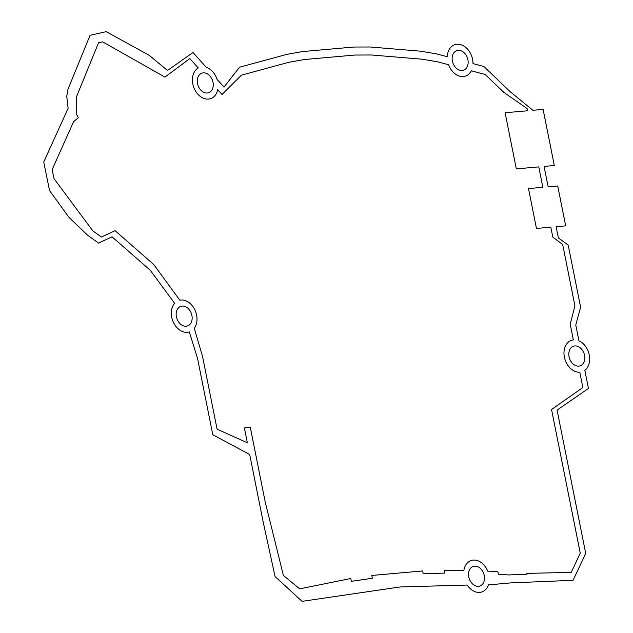<?xml version="1.0" encoding="UTF-8"?>
<svg xmlns="http://www.w3.org/2000/svg" width="633" height="633" viewBox="0 0 633 633"><rect width="100%" height="100%" fill="white"/><g stroke="black" fill="none" stroke-linecap="round" stroke-linejoin="round"><path stroke-width="0.95" d="M509.7 91.287L483.921 66.512L472.986 63.601A16.593 12.312 70.8 0 0 460.484 44.587A16.593 12.312 70.8 0 0 447.302 56.748L436.572 53.892L420.89 51.202L370.044 46.992L353.807 47.04L302.645 51.558L286.955 54.335L239.527 67.225L223.995 87.069L217.024 79.291A16.593 12.312 70.8 0 0 206.263 67.304L192.994 52.507L168.592 69.701L167.144 70.2L149.19 55.293L106.138 31.65L90.068 35.321L67.953 89.324L66.75 96.374L68.111 108.322L43.74 162.04L49.556 190.596L68.965 217.364L87.591 235.199L98.526 243.072L112.081 236.821L150.298 270.315L174.605 303.286A16.593 12.312 70.8 0 0 173.751 323.059A16.593 12.312 70.8 0 0 189.33 331.921L197.543 358.444L212.783 434.729L249.695 454.51L263.209 522.138L275.086 576.584L302.083 601.35L399.961 586.973L467.201 585.05A16.593 12.312 70.8 0 0 488.447 584.884L511.567 582.843L573.055 580.319L585.715 553.432L557.08 410.105L588.461 388.472L584.837 370.329A16.593 12.312 70.8 0 0 589.26 354.931A16.593 12.312 70.8 0 0 578.942 340.831L575.777 325.022L580.603 307.179L568.197 245.098L558.385 237.961L556.13 226.701L565.688 225.854L557.72 185.983L548.162 186.83L544.087 166.416L554.318 165.514L543.106 109.39L532.875 110.292L509.7 91.287M186.165 326.224A10.35 7.675 70.8 0 0 189.86 310.526A10.35 7.675 70.8 0 0 176.433 311.713A10.35 7.675 70.8 0 0 186.165 326.224M207.268 92.996A10.35 7.675 70.8 0 0 210.963 77.297A10.35 7.675 70.8 0 0 197.536 78.484A10.35 7.675 70.8 0 0 207.268 92.996M76.174 113.766L76.728 96.2L98.534 42.767L102.681 41.857L164.936 77.099L189.837 58.584L198.248 67.953A16.593 12.312 70.8 0 0 197.805 94.143A16.593 12.312 70.8 0 0 217.72 89.664L222.064 94.507L241.41 75.177L288.838 62.279L304.528 59.51L355.105 55.039L371.349 54.992L422.195 59.201L437.87 61.892L448.615 64.756A16.593 12.312 70.8 0 0 459.787 76.221A16.593 12.312 70.8 0 0 471.332 70.809L485.226 74.512L503.639 92.204L527.115 108.552L527.558 110.767L505.102 112.753L516.314 168.869L538.77 166.89L542.845 187.297L528.484 188.563L536.452 228.434L550.813 227.168L552.799 237.09L562.682 244.56L574.946 305.929L570.183 324.096L573.34 339.905A16.593 12.312 70.8 0 0 564.391 357.131A16.593 12.312 70.8 0 0 579.796 372.196L582.858 387.546L551.549 409.511L580.255 553.171L571.211 572.374L526.838 573.387L526.996 574.194L508.774 574.946L498.337 574.186L497.831 571.37L487.742 571.164A16.593 12.312 70.8 0 0 474.331 560.063A16.593 12.312 70.8 0 0 463.831 570.673L444.121 570.262L444.627 573.079L423.208 573.775L422.646 570.958L371.777 575.452L372.339 578.269L351.386 581.316L350.777 578.515L299.662 588.848L283.402 575.46L265.195 501.89L250.249 427.077L244.385 427.963L247.353 442.799L217.087 429.19L202.576 356.569L194.268 328.321A16.593 12.312 70.8 0 0 194.568 309.268A16.593 12.312 70.8 0 0 179.812 300.177L153.756 264.539L115.095 230.657L101.407 237.035L92.814 230.847L54.05 178.704L52.143 169.636L73.586 121.663L78.357 117.683L76.182 113.766M462.153 70.477A10.35 7.675 70.8 0 0 465.848 54.778A10.35 7.675 70.8 0 0 452.421 55.965A10.35 7.675 70.8 0 0 462.153 70.477M478.516 586.316A10.35 7.675 70.8 0 0 482.211 570.618A10.35 7.675 70.8 0 0 468.784 571.805A10.35 7.675 70.8 0 0 478.516 586.316M578.831 366.103A10.35 7.675 70.8 0 0 582.534 350.397A10.35 7.675 70.8 0 0 569.099 351.584A10.35 7.675 70.8 0 0 578.831 366.103"/></g></svg>
